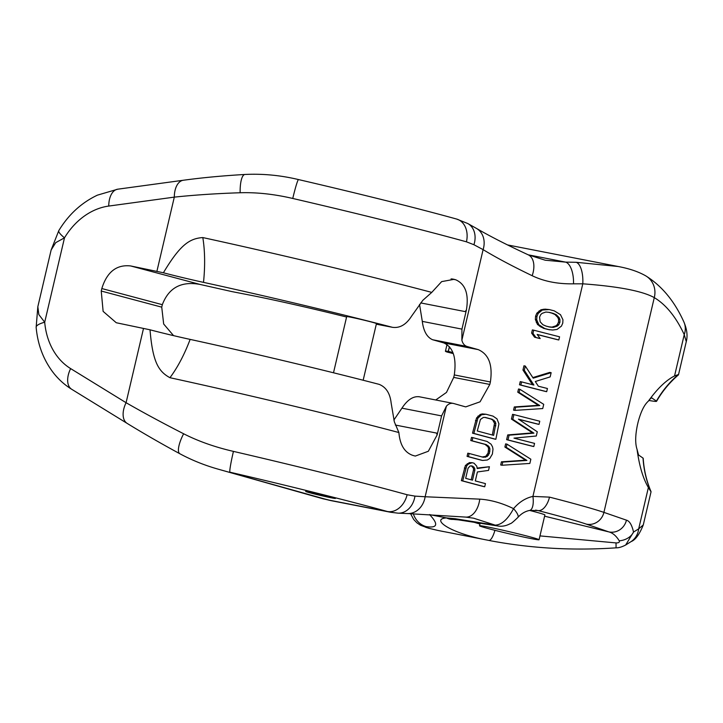 <?xml version="1.0" encoding="UTF-8"?>
<svg xmlns="http://www.w3.org/2000/svg" width="723" height="723" viewBox="0 0 723 723"><rect width="100%" height="100%" fill="white"/><g stroke="black" fill="none" stroke-linecap="round" stroke-linejoin="round"><path stroke-width="1.08" d="M330.565 496.873A15.291 0.515 -166.8 0 0 314.586 493.041A15.291 0.515 -166.8 0 0 305.675 491.432A15.291 0.515 -166.8 0 0 310.556 492.969A15.291 0.515 -166.8 0 0 326.534 496.809A15.291 0.515 -166.8 0 0 335.445 498.409A15.291 0.515 -166.8 0 0 330.565 496.873M418.734 396.656L453.484 403.452C450.854 402.91 448.486 403.832 446.38 406.209L441.59 415.906L437.126 434.966L428.341 451.26L415.345 456.059L414.433 455.842A216.611 7.302 -166.8 0 0 412.797 455.391C404.582 452.499 399.946 444.88 398.888 432.535A216.611 7.302 -166.8 0 0 169.941 377.704C158.409 371.414 152.689 361.988 150.013 329.796A216.611 7.302 -166.8 0 0 143.506 328.441L116.258 322.738L103.127 311.378L101.238 291.035L101.816 288.549C106.977 271.92 116.584 264.392 130.646 265.947L156.882 271.405L174.306 197.126C194.614 194.984 216.566 193.52 240.153 192.752C256.665 192.237 274.207 194.135 292.761 198.464A216.611 7.302 13.2 0 1 466.434 241.816L473.917 244.726A20.389 16.014 -61.5 0 0 467.709 223.497L456.656 219.06C418.391 208.45 358.048 193.384 298.509 179.575C280.605 175.291 262.747 173.592 244.943 174.469L244.943 174.469C222.883 175.734 202.341 177.668 183.317 180.253L117.759 189.191L97.433 195.147C81.5 202.675 68.622 214.496 58.807 230.61L51.134 249.995L55.716 242.648L64.492 237.831L44.699 322.223A68.802 55.075 -74.2 0 0 70.628 368.594L126.082 402.711C143.543 412.725 162.72 423.072 183.624 433.764C198.265 441.229 214.876 447.103 233.439 451.387A20.389 1.329 103.1 0 0 229.923 472.191A196.231 6.615 13.2 0 1 387.248 511.468L390.7 512.273M233.439 451.387A216.611 7.302 13.2 0 1 407.112 494.74L414.957 496.114L425.142 496.755A20.389 17.144 91.9 0 1 407.609 513.565L465.666 517.09A20.389 12.652 94.5 0 1 465.648 517.09L473.619 518.192L495.219 525.142A15.291 12.327 99.1 0 0 497.984 526.01L497.984 526.01C502.051 526.678 506.172 525.883 510.33 523.633C510.872 523.832 513.375 521.771 517.858 517.469C521.238 513.664 525.16 511.315 529.652 510.429L537.993 510.565A119.774 4.04 13.2 0 1 586.245 524.103L608.784 531.884C612.697 532.869 616.186 535.842 619.24 540.795C619.81 542.241 618.743 542.955 616.041 542.919L539.973 535.897M414.957 496.114A20.389 16.195 92.8 0 1 398.039 513.158L407.609 513.565M446.38 406.209L425.142 496.755L479.756 499.141C490.646 499.837 501.916 503 513.556 508.64C519.141 502.096 525.594 498.02 532.923 496.403A15.291 5.983 78.9 0 1 529.652 510.429M453.484 403.452A242.097 8.161 -166.8 0 0 464.862 406.66L465.757 406.868L480.072 401.807L489.805 384.446L453.719 377.406L446.471 392.435L435.743 399.973M419.539 304.41L422.295 321.383C423.524 331.152 426.968 337.27 432.607 339.738L466.859 346.425A242.097 8.161 -166.8 0 0 478.246 349.625C488.829 354.252 492.869 365.034 490.384 381.97L489.805 384.446M466.859 346.425C464.32 345.486 462.657 343.407 461.87 340.181L461.952 329.119L466.389 310.031C469.001 294.153 465.44 284.076 455.725 279.783A216.611 7.302 -166.8 0 0 454.089 279.331L441.645 281.618L431.758 292.399A216.611 7.302 -166.8 0 0 202.811 237.569C189.589 238.473 180.199 244.681 163.398 272.77A216.611 7.302 -166.8 0 0 156.882 271.405M473.917 244.726L483.109 249.634C496.186 257.578 512.544 266.263 532.164 275.707C543.985 281.401 557.776 284.112 573.52 283.823L582.792 283.814C618.698 286.471 642.521 291.071 654.279 297.623A20.389 19.268 -59.2 0 0 645.811 275.888L645.811 275.888C638.499 271.703 629.272 268.567 618.12 266.498L576.132 262.286L565.639 262.124A20.389 9.065 -90.1 0 1 573.52 283.823M506.977 444.148L505.63 443.886L504.889 447.049L525.531 460.18L526.904 460.443L502.774 462.087L502.024 465.25L529.86 463.434L530.845 459.213L506.977 444.148L506.236 447.311L526.904 460.443M502.024 465.25L500.687 464.988L501.428 461.825L525.531 460.18M518.635 419.268A242.097 8.161 -166.8 0 0 537.641 424.121L539.015 424.383A240.063 8.098 -166.8 0 1 518.445 419.132L537.279 431.776L536.294 435.996L513.99 438.129A240.063 8.098 -166.8 0 0 534.559 443.38L533.818 446.543A240.063 8.098 -166.8 0 1 507.971 439.927L509.082 435.183L533.908 433.149L512.797 419.349L513.908 414.604A240.063 8.098 -166.8 0 0 539.756 421.22L539.015 424.383M513.908 414.604L512.562 414.342L511.45 419.087L532.535 432.887L533.908 433.149M533.818 446.543L532.444 446.281A242.097 8.161 -166.8 0 1 506.624 439.665L507.736 434.921L532.535 432.887M519.846 389.272L518.508 389.01L517.758 392.182L538.4 405.305L539.774 405.576L515.644 407.212L514.903 410.384L542.729 408.558L543.714 404.338L519.846 389.272L519.105 392.444L539.774 405.576M514.903 410.384L513.556 410.122L514.297 406.95L538.4 405.305M532.806 377.596L549.769 372.408L551.143 372.679L550.158 376.9L535.309 381.509L538.328 386.19A240.063 8.098 -166.8 0 0 547.428 388.504L546.687 391.676A240.063 8.098 -166.8 0 1 520.84 385.052L521.581 381.889A240.063 8.098 -166.8 0 0 533.899 385.061L524.302 370.284L525.296 366.055L533.194 378.165L551.143 372.679M525.296 366.055L523.949 365.793L522.964 370.022L532.535 384.799M521.581 381.889L520.235 381.627L519.494 384.79A242.097 8.161 -166.8 0 0 545.314 391.405L546.687 391.676M533.71 330.176L532.363 329.914L531.622 333.086L534.559 337.198A242.097 8.161 -166.8 0 0 538.834 338.301L540.18 338.563L537.18 334.433A240.063 8.098 -166.8 0 0 558.816 339.964L559.557 336.801A240.063 8.098 -166.8 0 1 533.71 330.176L532.968 333.348L535.906 337.46A240.063 8.098 -166.8 0 0 540.18 338.563M537.252 334.541A242.097 8.161 -166.8 0 0 557.442 339.693L558.816 339.964M549.281 309.58L545.097 309.146L540.994 309.76L536.846 313.167L535.58 316.195L535.363 319.503L537.523 324.537L543.47 328.305A242.097 8.161 -166.8 0 0 548.414 329.571L552.688 330.022L557.026 329.444L561.455 326.1L562.774 323.082L562.937 319.765L560.488 314.677L554.234 310.845A240.063 8.098 -166.8 0 1 549.281 309.58L542.34 310.031L538.192 313.43L536.927 316.457L536.71 319.765L538.879 324.799L544.826 328.567A240.063 8.098 -166.8 0 0 549.778 329.842M477.126 468.079L489.408 466.724L488.54 470.411L477.406 471.956L475.309 480.922A240.063 8.098 -166.8 0 0 485.449 483.606L484.708 486.769A240.063 8.098 13.2 0 1 462.711 480.903L466.742 465.72L468.567 463.976L472.209 462.711A240.063 8.098 -166.8 0 0 474.035 463.199L476.773 466.181L477.216 468.54L489.408 466.724M484.708 486.769L483.371 486.507A242.097 8.161 -166.8 0 1 461.373 480.641L465.404 465.467L469.399 462.612L472.209 462.711M472.86 437.641L471.523 437.379L470.781 440.542A242.097 8.161 -166.8 0 0 485.006 444.356L487.998 446.832L488.594 448.676L488.097 453.023L489.426 453.285L487.103 456.593L483.371 457.279A240.063 8.098 -166.8 0 1 469.146 453.466L468.405 456.638A240.063 8.098 13.2 0 0 482.621 460.452L487.329 460.009L489.787 458.418L492.381 454.062L492.996 449.182L492.508 446.814L491.044 444.184L487.076 441.455A240.063 8.098 -166.8 0 1 472.86 437.641L472.119 440.804A240.063 8.098 13.2 0 0 486.335 444.618L489.326 447.094L489.932 448.929L489.426 453.285M482.033 457.017L485.766 456.33L488.097 453.023M469.146 453.466L467.808 453.204L467.067 456.376A242.097 8.161 -166.8 0 0 481.292 460.19L482.621 460.452M486.001 414.252L482.259 413.908L480.208 414.478L476.547 417.975L472.517 433.158A242.097 8.161 -166.8 0 0 494.505 439.024L495.842 439.286A240.063 8.098 13.2 0 1 473.854 433.42L477.876 418.237L481.545 414.74L486.001 414.252A240.063 8.098 -166.8 0 0 493.023 416.123L496.981 418.861L498.933 423.85L495.842 439.286M548.703 312.309A242.097 8.161 -166.8 0 0 551.694 313.077L554.912 314.46L557.804 317.424L558.572 319.304L558.527 322.087L559.9 322.35L558.707 324.844L557.198 326.136L553.312 327.383L549.841 327.058A240.063 8.098 -166.8 0 1 545.992 326.073L542.865 324.708L540.144 321.771L539.548 317.144L540.696 314.641L542.133 313.33L545.829 312.047L549.209 312.354A240.063 8.098 -166.8 0 0 553.059 313.339L556.276 314.722L559.177 317.695L559.945 319.566L559.9 322.35M548.477 326.796L551.947 327.121L555.824 325.874L557.334 324.573L558.527 322.087M471.206 465.901A242.097 8.161 -166.8 0 0 471.495 465.983L473.429 468.179L473.52 469.887L471.188 479.828M484.916 417.424A242.097 8.161 -166.8 0 0 490.944 419.033L492.734 420.063L494.532 423.344L492.318 434.993M616.041 542.919L616.068 547.835C573.682 550.727 532.381 548.459 492.164 541.057L488.902 540.406C450.176 533.484 429.986 518.798 446.57 517.93L455.21 518.725L495.219 525.142C501.717 524.826 507.826 519.322 513.556 508.64A15.291 4.184 41.1 0 1 517.858 517.469M576.132 262.286A20.389 8.36 -87.9 0 1 582.792 283.814L532.923 496.403L549.507 497.126A15.291 8.134 104.4 0 1 537.993 510.565L535.607 510.122M532.164 275.707A20.389 12.463 -65.2 0 0 528.251 254.83L545.169 260.199L565.639 262.124L528.251 254.83A20.389 12.463 -65.2 0 0 528.233 254.821C507.347 245.133 490.095 236.34 476.511 228.441L476.511 228.441A20.389 16.954 -59.8 0 0 476.502 228.432L467.709 223.497M461.87 340.181L483.109 249.634A20.389 16.954 -59.8 0 0 476.511 228.441M432.607 339.738A191.134 6.444 13.2 0 1 443.786 342.91C453.167 347.221 456.674 357.894 454.297 374.93L453.719 377.406M419.223 396.773C413.185 396.014 407.429 399.81 401.934 408.17L393.881 420.027M648.377 487.546L638.689 528.847L643.271 524.952L651.052 491.757A71.351 2.404 -166.8 0 0 651.052 491.694A71.351 2.404 -166.8 0 0 650.854 491.504L648.377 487.546C643.018 478.391 639.24 465.675 637.053 449.39C635.119 443.561 635.255 435.354 637.469 424.79L638.048 422.313C640.75 411.92 644.193 404.862 648.368 401.138C650.203 398.744 651.387 397.677 651.92 397.948L651.83 397.903M648.883 400.461A56.069 1.889 -166.8 0 0 656.565 401.301A56.069 1.889 -166.8 0 0 656.412 401.084L651.712 397.894M452.878 352.526L448.377 351.405A127.42 4.293 -166.8 0 1 448.278 351.387A40.777 1.374 -166.8 0 0 445.431 351.242A40.777 1.374 -166.8 0 0 447.058 352.029L453.294 353.583M651.052 491.694C646.543 481.012 643.922 469.878 643.199 458.292A56.069 1.889 -166.8 0 0 643.036 458.111L638.545 454.975L637.053 449.39M437.09 434.975L436.62 433.086A101.934 67.854 -75.1 0 0 437.126 434.966M150.013 329.796A38.229 1.292 13.2 0 0 190.131 339.394A191.134 6.444 -166.8 0 1 379.105 384.347C386.055 387.103 390.068 393.33 391.152 403.045L394.333 421.816L398.888 432.535M37.831 306.724L38.843 314.586L44.699 322.223A20.389 5.242 175 0 0 36.15 327.338L37.831 306.724L51.134 249.995M346.579 317.026A86.643 2.919 13.2 0 0 249.986 295.12L231.83 291.577A91.74 3.091 13.2 0 0 226.444 290.366L199.937 284.41C181.283 280.994 168.748 287.745 162.323 304.681L161.735 307.158L163.669 324.003L173.565 335.644M431.758 292.399L422.828 300.316L411.504 316.258C406.181 324.627 399.837 328.314 392.481 327.32L376.312 324.184L392.481 327.32A191.134 6.444 -166.8 0 0 203.506 282.368A38.229 1.292 13.2 0 1 163.398 272.77M333.502 372.788L346.679 316.611A15.291 0.515 13.2 0 1 355.589 318.219A15.291 0.515 13.2 0 1 371.568 322.06A15.291 0.515 13.2 0 1 376.448 323.597L363.163 380.244M466.389 310.031L465.115 311.586A101.934 67.854 104.9 0 1 466.416 310.059M448.377 351.405L449.462 346.796M656.565 401.301C662.367 391.242 669.661 382.44 678.445 374.876A71.351 2.404 -166.8 0 0 678.481 374.821A71.351 2.404 -166.8 0 0 678.282 374.568L674.55 375.942C666.028 380.298 657.297 388.694 648.368 401.138M674.55 375.942L684.238 334.632L686.272 341.627L678.481 374.821M549.507 497.126A135.065 4.555 13.2 0 1 603.913 512.381L654.279 297.623C666.064 304.708 676.05 317.045 684.238 334.632A20.389 17.939 -24.9 0 0 683.822 321.825L683.822 321.825C686.995 329.236 687.808 335.834 686.272 341.627M586.245 524.103A15.291 14.514 109.1 0 0 603.913 512.381L626.452 520.171C629.525 520.967 631.893 524.925 633.538 532.065A15.291 11.794 169.1 0 1 619.24 540.795M626.452 520.171A15.291 14.514 109.1 0 1 608.784 531.884L544.6 516.186M625.675 545.006L631.089 541.599A20.389 18.409 56.3 0 0 638.689 528.847L633.538 532.065L625.666 545.015C621.834 546.995 618.635 547.935 616.068 547.835M491.911 541.012L437.984 530.447A20.389 7.573 -78.1 0 0 438.066 530.465C426.814 527.907 422.792 526.615 426.019 526.588C437.551 528.332 438.744 524.338 429.607 514.622L429.579 514.586M413.33 513.773A20.389 18.961 96 0 0 426.019 526.588M323.705 498.96L322.485 498.635A20.389 13.565 -74.4 0 0 322.621 498.671L327.98 499.909A101.934 75.987 101 0 0 331.73 500.777L315.065 496.556M183.624 433.764A20.389 6.227 118.5 0 0 179.846 453.746L179.846 453.746C192.092 460.325 205.133 465.54 218.97 469.39L327.98 499.909L387.248 511.468A20.389 15.508 105.5 0 0 407.112 494.74M455.21 518.725A15.291 12.318 98.6 0 0 458.581 519.882L497.984 526.01M539.069 539.747A30.583 1.03 -166.8 0 0 529.308 536.665A30.583 1.03 -166.8 0 0 497.343 528.992A30.583 1.03 -166.8 0 0 479.521 525.775A30.583 1.03 -166.8 0 0 489.29 528.856A30.583 1.03 -166.8 0 0 521.247 536.529A30.583 1.03 -166.8 0 0 539.069 539.747L544.889 514.948A30.583 1.03 -166.8 0 0 535.119 511.866A30.583 1.03 -166.8 0 0 529.616 510.438M443.199 531.504L438.066 530.465M479.927 524.058L473.981 522.241M240.153 192.752A20.389 5.865 -93.3 0 1 244.943 174.469M477.261 430.971A240.063 8.098 -166.8 0 0 493.637 435.345L495.87 423.606L495.273 421.762L492.282 419.295A240.063 8.098 13.2 0 1 485.26 417.424L483.307 417.46L480.424 419.485L477.261 430.971M474.848 470.149L472.499 480.171A240.063 8.098 -166.8 0 1 465.675 478.337L468.025 468.314L469.986 466.037L471.468 465.874A240.063 8.098 -166.8 0 0 472.833 466.245L474.758 468.441L474.848 470.149L473.52 469.887M482.259 413.908L483.597 414.171M480.208 414.478L481.545 414.74M477.921 416.105L479.259 416.367M476.547 417.975L477.876 418.237M475.481 420.497L476.819 420.759M472.517 433.158L473.854 433.42M543.47 328.305L544.826 328.567M545.097 309.146L546.452 309.408M543.371 309.254L544.717 309.525M540.994 309.76L542.34 310.031M539.042 310.935L540.388 311.197M536.846 313.167L538.192 313.43M535.58 316.195L536.927 316.457M535.363 319.503L536.71 319.765M536.312 322.548L537.659 322.81M537.523 324.537L538.879 324.799M539.403 326.145L540.759 326.407M540.894 327.085L542.241 327.347M551.694 313.077L553.059 313.339M554.912 314.46L556.276 314.722M557.804 317.424L559.177 317.695M558.572 319.304L559.945 319.566M557.334 324.573L558.707 324.844M555.824 325.874L557.198 326.136M551.947 327.121L553.312 327.383M531.622 333.086L532.968 333.348M534.559 337.198L535.906 337.46M522.964 370.022L524.302 370.284M519.494 384.79L520.84 385.052M517.758 392.182L519.105 392.444M514.297 406.95L515.644 407.212M511.45 419.087L512.797 419.349M507.736 434.921L509.082 435.183M506.624 439.665L507.971 439.927M501.428 461.825L502.774 462.087M504.889 447.049L506.236 447.311M469.399 462.612L470.727 462.874M467.23 463.714L468.567 463.976M465.404 465.467L466.742 465.72M464.347 467.98L465.684 468.242M461.373 480.641L462.711 480.903M471.495 465.983L472.833 466.245M472.752 466.877L474.089 467.139M473.429 468.179L474.758 468.441M467.067 456.376L468.405 456.638M470.781 440.542L472.119 440.804M485.006 444.356L486.335 444.618M486.796 445.395L488.124 445.657M487.998 446.832L489.326 447.094M488.594 448.676L489.932 448.929M488.585 450.908L489.923 451.17M487.112 455.002L488.45 455.264M485.766 456.33L487.103 456.593M484.076 456.999L485.404 457.261M490.944 419.033L492.282 419.295M492.734 420.063L494.071 420.325M493.936 421.509L495.273 421.762M494.532 423.344L495.87 423.606M494.532 425.585L495.861 425.847M143.506 328.441L126.082 402.711A20.389 11.92 121.6 0 0 127.167 423.398L127.167 423.398C143.118 433.213 160.678 443.326 179.846 453.746M479.756 499.141A20.389 12.652 94.5 0 1 465.666 517.09M422.295 321.383L461.952 329.119M478.246 349.625L443.786 342.91M490.384 381.97L454.297 374.93M401.934 408.17L441.59 415.906M436.62 433.086L395.327 425.034M190.131 339.394A101.934 43.624 -77.7 0 1 169.941 377.704M58.807 230.61A20.389 3.977 -148.8 0 0 64.492 237.831A68.802 55.075 105.8 0 1 108.748 206.064L174.306 197.126A20.389 11.541 -97.8 0 1 183.317 180.253M162.323 304.681L101.816 288.549M161.735 307.158L101.238 291.035M199.937 284.41L130.646 265.947M203.506 282.368A101.934 43.624 102.3 0 0 202.811 237.569M454.089 279.331L452.209 278.97M455.725 279.783L451.098 278.879M465.115 311.586L420.705 302.919M448.278 351.387L449.381 346.706M656.412 401.084A101.934 101.518 124.9 0 1 678.282 374.568M643.036 458.111A101.934 101.518 -55.1 0 0 650.854 491.504M429.489 514.586A20.389 18.952 -38.4 0 0 429.607 514.622L446.57 517.93A15.291 14.017 87.6 0 0 453.131 519.403L453.131 519.403A15.291 14.017 87.6 0 0 453.14 519.403L458.581 519.882M70.628 368.594A20.389 11.92 121.6 0 0 71.704 389.281L127.167 423.398M331.73 500.777L390.592 512.255M488.902 540.406A15.291 4.094 -78.5 0 0 494.939 530.321M466.434 241.816A20.389 15.508 -74.5 0 0 456.656 219.06M292.761 198.464A20.389 1.329 -76.9 0 1 298.509 179.575M108.748 206.064A20.389 11.541 -97.8 0 1 117.759 189.191M447.013 344.519L445.431 351.242M683.822 321.825C674.514 301.22 661.843 285.901 645.811 275.888M631.089 541.599C635.418 539.945 639.475 534.396 643.271 524.952M437.984 530.447L428.612 528.233L420.551 525.269L416.891 522.81L413.692 519.476L410.565 513.664M322.485 498.635L315.083 496.556M36.15 327.338C37.686 344.383 43.263 359.313 52.878 372.146C58.183 379.087 64.455 384.799 71.704 389.281M218.97 469.39L315.165 496.584M390.736 512.282L398.039 513.158M480.135 523.19L479.521 525.775M507.519 244.925L618.111 266.489"/></g></svg>

